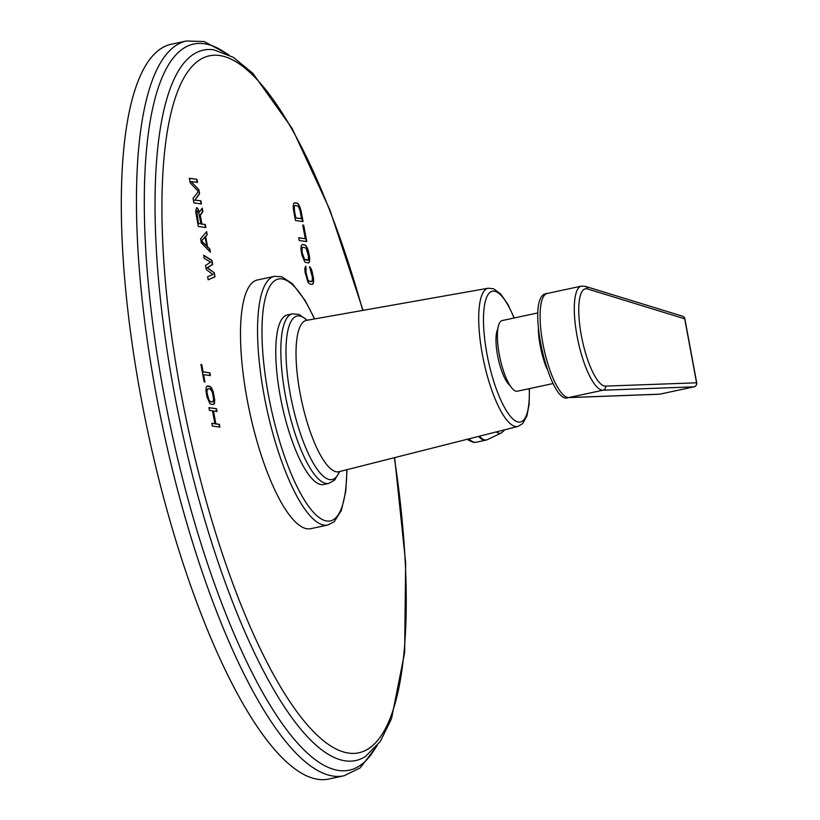 <?xml version="1.0" encoding="UTF-8"?>
<svg xmlns="http://www.w3.org/2000/svg" width="820" height="820" viewBox="0 0 820 820"><rect width="100%" height="100%" fill="white"/><g stroke="black" fill="none" stroke-linecap="round" stroke-linejoin="round"><path stroke-width="1.23" d="M207.173 393.067L206.681 390.002L207.931 388.7L210.35 389.039L212.308 392.001L213.671 399.35L212.739 401.913L210.32 401.574L208.936 400.037L206.619 391.335M206.999 391.253L207.931 388.7M207.86 396.747L206.794 393.149M208.362 398.612L207.48 396.829M208.936 400.037L207.983 398.694M209.592 401.021L208.557 400.109M210.32 401.574L209.213 401.103M212.739 401.913L209.94 401.646M213.087 404.649L214.061 403.573L214.348 400.037L212.81 391.755L210.35 386.937L207.204 386.046M206.886 396.613L209.94 403.758L213.241 404.67L214.44 403.491L214.727 399.955L213.19 391.673L211.539 387.86L209.838 386.281L207.419 385.943L206.23 387.112L205.943 390.658L206.886 396.613M309.529 266.736L312.43 277.324L312.225 281.281L309.253 281.301L307.869 279.784L306.034 272.445L305.829 266.213L304.794 268.284L305.071 272.312L308.053 282.459L309.755 284.027L312.164 284.366L313.363 283.207L313.67 281.486L313.394 277.457L311.395 269.216L309.529 266.736M301.873 255.04L304.907 262.103L308.207 263.015L309.406 261.857L309.704 258.351L308.187 250.172L306.547 246.4L304.845 244.842L302.426 244.493L301.227 245.662L300.94 249.157L301.873 255.04M299.177 240.506L306.741 241.562L303.718 225.203L302.744 225.07L305.276 238.702L298.675 237.779L299.177 240.506M293.447 209.602L295.466 220.508L303.041 221.574L301.022 210.668L298.798 204.6L297.096 203.032L293.96 203.032L293.17 205.584L293.447 209.602M214.225 272.691L207.347 267.72L212.708 264.481L211.949 260.37L203.616 255.204L204.19 258.29L210.555 262.174L205.523 265.465L206.281 269.575L212.841 274.485L207.614 276.75L208.177 279.825L214.983 276.791L214.225 272.691L206.968 267.802L212.329 264.563L211.57 260.452L203.678 255.563M200.572 238.794L201.33 242.894L210.422 252.17L209.858 249.085L207.542 246.769L205.635 236.508L207.193 234.725L206.619 231.65L200.572 238.794M201.904 223.993L200.295 215.27L202.909 211.642L202.253 208.054L199.403 212.144L197.763 208.423L196.544 207.747L195.693 211.632L198.296 226.484L205.861 227.54L205.287 224.465L201.525 224.075L199.916 215.352L202.53 211.724L201.935 208.505M191.531 181.568L197.497 182.399L196.923 179.324L189.358 178.258L190.209 182.88L198.399 191.521L193.059 198.266L193.92 202.888L201.484 203.944L200.921 200.869L194.955 200.029L199.588 193.684L198.829 189.584L191.152 181.65L198.829 189.584M219.401 424.34L215.855 423.837L213.477 410.963L217.013 411.466L216.5 408.708L208.936 407.642L209.448 410.4L212.503 410.83L214.891 423.704L211.837 423.274L212.339 426.031L219.914 427.097L219.401 424.34L215.475 423.919L213.477 410.963M200.931 364.428L204.159 381.894L204.969 382.007L203.606 374.658L210.371 375.611L209.858 372.854L203.093 371.901L201.73 364.541L200.931 364.428M314.654 318.908L305.214 300.643L292.576 283.853L281.783 276.77L274.444 276.33L257.398 279.989A127.172 35.27 77.9 0 0 247.076 399.125A127.172 35.27 77.9 0 0 310.77 528.674L327.826 525.015L334.304 521.612L341.356 510.481L345.753 491.436L347.014 469.675M344.082 775.751A375.744 104.201 77.9 0 1 155.913 393.005A375.744 104.201 77.9 0 1 186.386 41L171.236 44.249A375.744 104.201 -102.1 0 0 140.763 396.255A375.744 104.201 77.9 0 0 328.943 779L344.082 775.751L360.123 767.94L377.169 745.708M310.421 267.31L309.601 267.105M311.395 269.216L310.042 267.392M312.061 271.082L311.016 269.298M312.635 273.367L311.682 271.154M313.394 277.457L312.256 273.449M313.66 279.712L313.014 277.539M313.67 281.486L313.281 279.794M313.363 283.207L313.291 281.567M312.891 284.027L312.984 283.289M306.332 268.939L305.46 266.387M305.86 270.651L305.553 269.411M306.034 272.445L305.481 270.733M306.793 276.535L305.655 272.527M307.295 278.369L306.413 276.617M307.869 279.784L306.916 278.452M308.515 280.758L307.49 279.866M309.253 281.301L308.135 280.84M311.661 281.639L308.863 281.383M304.845 244.842L302.211 244.606M305.727 245.405L304.466 244.924M306.547 246.4L305.347 245.487M307.52 248.316L306.167 246.482M308.187 250.172L307.141 248.398M308.771 252.468L307.808 250.254M309.437 256.106L308.381 252.55M309.704 258.351L309.058 256.188M309.714 260.124L309.324 258.433M309.406 261.857L309.335 260.207M308.935 262.677L309.027 261.939M307.705 260.288L304.179 259.479L301.781 251.627L301.996 247.671L302.928 247.22L306.075 248.111L308.474 255.973L308.269 259.919L304.558 259.407L301.781 251.627M302.16 251.545L302.057 248.429L302.928 247.22M305.276 238.702L298.695 237.913M303.718 225.203L302.775 225.213M306.342 241.51L303.328 225.285M297.096 203.032L294.462 202.796M297.988 203.606L296.717 203.114M298.798 204.6L297.609 203.688M299.782 206.507L298.418 204.682M300.438 208.372L299.402 206.589M301.022 210.668L300.058 208.454M302.631 221.513L300.643 210.75M301.565 218.714L295.548 217.997L293.929 206.712L295.18 205.42L298.326 206.302L300.048 210.535L301.565 218.714L295.928 217.915L294.031 209.817M294.421 209.735L294.308 206.63L295.18 205.42M214.983 276.791L213.846 272.773M208.167 279.753L214.604 276.873M207.193 234.725L206.302 232.029M205.635 236.508L206.814 234.807M207.542 246.769L205.256 236.59M209.858 249.085L207.163 246.851M209.94 251.668L209.469 249.167M206.804 246.164L201.218 241.018L205.092 236.929L206.804 246.164L201.597 240.936L205.092 236.929M205.287 224.465L201.525 224.075M205.451 227.488L204.908 224.547M197.189 207.839L196.441 207.87M197.763 208.423L196.81 207.921M198.696 210.053L197.384 208.505M199.403 212.144L198.317 210.135M196.349 211.355L197.599 210.894L198.686 212.544L200.941 223.86L198.143 223.593L196.216 212.339L197.118 210.832M200.941 223.86L198.522 223.511L196.728 211.273M199.588 193.684L198.45 189.666M194.955 200.029L199.209 193.766M200.921 200.869L194.576 200.111M201.084 203.893L200.541 200.951M196.923 179.324L189.379 178.401M197.087 182.347L196.544 179.406M219.504 427.035L219.022 424.422M214.891 423.704L211.857 423.417M216.5 408.708L208.957 407.786M216.613 411.404L216.121 408.79M201.73 364.541L200.951 364.572M203.093 371.901L201.351 364.623M209.858 372.854L202.714 371.983M209.961 375.55L209.479 372.926M203.606 374.658L204.559 381.956M328.748 483.431L323.674 484.517A86.705 24.046 -102.1 0 1 280.245 396.193A86.705 24.046 -102.1 0 1 287.287 314.962L292.351 313.875A86.705 24.046 77.9 0 0 285.319 395.107A86.705 24.046 77.9 0 0 328.748 483.431L334.57 480.202L339.716 471.531M509.948 385.41A30.35 8.415 -102.1 0 1 497.566 355.378A30.35 8.415 -102.1 0 1 497.822 328.902M553.111 383.545L517.348 391.212A36.131 10.014 -102.1 0 1 499.257 354.414A36.131 10.014 77.9 0 1 502.178 320.569L537.941 312.891M659.229 394.246L659.229 394.246A3.464 3.331 -92.1 0 0 659.772 394.174L568.752 397.556A53.177 14.75 -102.1 0 1 543.619 347.301A53.177 14.75 -102.1 0 1 547.155 293.478L581.359 286.129A53.177 14.75 77.9 0 0 577.833 339.952A53.177 14.75 77.9 0 0 602.966 390.217L693.986 386.835L659.772 394.174A3.464 0.963 -102.1 0 0 659.823 394.164A3.464 0.963 -102.1 0 1 659.823 394.164A3.464 3.464 0 0 1 659.229 394.246L568.198 397.628A3.464 3.331 -92.1 0 0 568.752 397.556L602.966 390.217A3.464 3.331 87.9 0 0 605.539 386.117L696.713 382.796L684.864 318.867A3.464 3.464 0 0 0 682.476 316.182L585.295 286.334A3.464 3.29 -72.9 0 1 587.53 288.958A49.712 13.786 77.9 0 0 581.318 335.401A49.712 13.786 77.9 0 0 605.539 386.117M682.476 316.182A3.464 3.29 -72.9 0 1 684.71 318.806L696.559 382.735A3.464 3.331 87.9 0 1 693.986 386.835A3.464 0.963 77.9 0 0 694.038 386.825A3.464 0.963 77.9 0 0 694.089 386.804M587.53 288.958L684.864 318.867M362.727 310.411A356.413 98.841 77.9 0 0 204.006 57.554A356.413 98.841 77.9 0 0 180.379 389.746A356.413 98.841 77.9 0 0 342.842 751.766A356.413 98.841 77.9 0 0 394.348 457.703M363.024 310.36L329.927 209.94L292.145 128.443L252.929 73.4L233.403 57.359L213.784 49.815A363.28 100.747 77.9 0 0 173.83 390.443A363.28 100.747 77.9 0 0 365.443 756.47L380.255 741.536L391.468 718.894L404.649 652.597L405.654 562.776L394.635 457.632M226.894 53.853A371.296 102.961 77.9 0 0 163.508 391.837A371.296 102.961 77.9 0 0 375.744 747.409M467.287 439.253L468.958 440.453A50.963 14.135 -102.1 0 1 467.472 439.212M468.958 440.453L473.427 442.359L476.061 442.267A52.029 14.432 77.9 0 1 474.575 442.308A52.029 14.432 -102.1 0 1 469.091 438.803M478.583 436.394A52.029 14.432 -102.1 0 0 484.353 440.217A52.029 14.432 77.9 0 0 485.829 440.166L487.49 439.602A51.937 14.401 77.9 0 1 485.091 439.961A51.937 14.401 -102.1 0 1 479.382 436.199M496.274 431.925A48.288 13.397 -102.1 0 0 499.206 433.226A48.288 13.397 77.9 0 0 501.43 432.888L487.49 439.602M274.444 276.33A127.172 35.27 77.9 0 0 264.132 395.465A127.172 35.27 77.9 0 0 327.826 525.015M314.439 318.949A123.707 34.307 77.9 0 0 270.026 285.954A123.707 34.307 77.9 0 0 268.396 394.912A123.707 34.307 77.9 0 0 315.772 514.693A123.707 34.307 77.9 0 0 346.798 469.737M306.998 320.271A83.609 23.185 77.9 0 0 290.321 394.348A83.609 23.185 77.9 0 0 339.47 471.582M305.757 320.353L306.516 320.353A77.408 21.463 77.9 0 0 300.028 392.903A77.408 21.463 77.9 0 0 339.008 471.705L338.311 472.012M514.284 317.976L507.816 304.261L500.764 294.113L493.732 288.835L488.3 288.199A70.694 19.608 77.9 0 0 482.365 354.465A70.694 19.608 77.9 0 0 517.963 426.441L339.008 471.705M514.078 318.016A66.881 18.552 77.9 0 0 488.525 293.919A66.881 18.552 77.9 0 0 486.936 353.881A66.881 18.552 77.9 0 0 513.668 419.635A66.881 18.552 77.9 0 0 529.238 388.659M538.351 329.23A36.131 10.014 77.9 0 0 540.195 345.63A36.131 10.014 77.9 0 0 546.776 368.477M186.386 41L204.211 41.543L228.882 54.827M476.061 442.267L485.829 440.166M501.43 432.888L504.905 429.741M292.351 313.875L298.992 314.419L307.233 320.22M517.963 426.441L522.668 423.622L526.891 415.986L529.125 404.28L529.443 388.618M488.3 288.199L306.516 320.353M696.713 382.796A3.464 3.464 0 0 1 694.038 386.825L659.823 394.164M581.359 286.129L585.295 286.334M568.198 397.628C549.749 406.197 523.416 293.919 547.155 293.478"/></g></svg>
